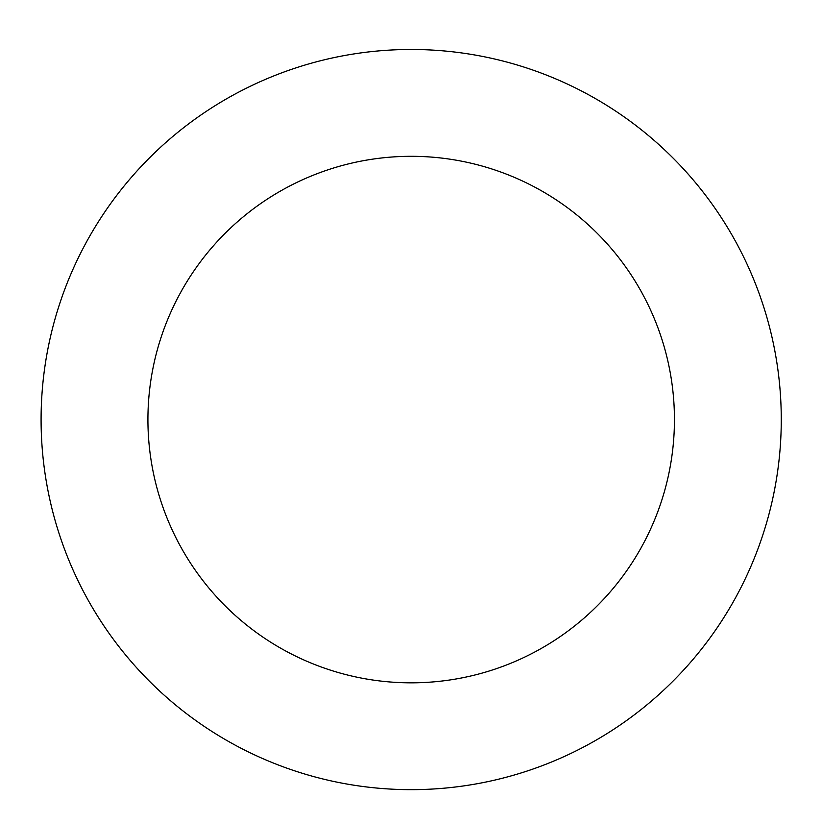 <?xml version="1.0" encoding="UTF-8"?>
<svg xmlns="http://www.w3.org/2000/svg" width="822" height="822" viewBox="0 0 822 822"><rect width="100%" height="100%" fill="white"/><g stroke="black" fill="none" stroke-linecap="round" stroke-linejoin="round"><path stroke-width="1.23" d="M293.793 68.586A370.095 370.095 0 0 0 165.91 696.717A370.095 370.095 0 0 0 773.831 493.406A370.095 370.095 0 0 0 293.793 68.586M327.68 169.907A263.256 263.256 0 0 0 236.715 616.716A263.256 263.256 0 0 0 669.149 472.095A263.256 263.256 0 0 0 327.68 169.907"/></g></svg>
